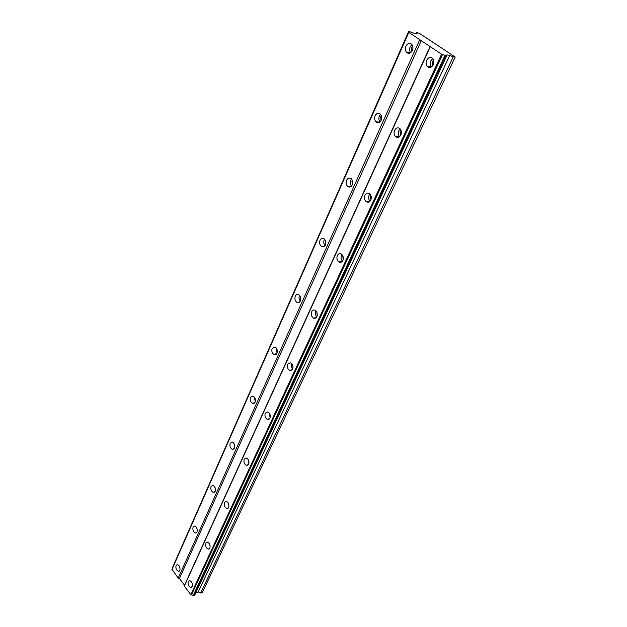 <?xml version="1.0" encoding="UTF-8"?>
<svg xmlns="http://www.w3.org/2000/svg" width="627" height="627" viewBox="0 0 627 627"><rect width="100%" height="100%" fill="white"/><g stroke="black" fill="none" stroke-linecap="round" stroke-linejoin="round"><path stroke-width="0.94" d="M432.81 65.616L432.238 61.673L433.665 60.161M400.692 135.291L400.081 131.458L401.029 130.298M370.878 199.801L370.291 196.11L370.831 195.326M343.134 259.688L342.828 255.792M317.246 315.412L316.8 312.175M293.021 367.344L292.574 364.93M270.261 415.701L270.002 414.541M446.643 55.866L446.103 55.223L446.8 54.925L449.786 55.333L453.203 56.908L455.069 56.924L419.204 33.215L416.43 32.565L417.096 33.678L414.079 33.207L408.686 31.35L408.804 32.385L441.596 54.212L446.643 55.866M188.28 581.456C187.739 584.427 188.602 586.425 190.859 587.436L192.152 586.535C192.701 583.565 191.838 581.574 189.589 580.547L188.28 581.456M426.689 60.247C425.764 62.551 425.921 64.581 427.144 66.329C429.377 68.335 431.431 67.802 433.312 64.73C434.237 62.441 434.096 60.419 432.896 58.664C430.639 56.618 428.57 57.143 426.689 60.247M432.787 58.53L430.914 60.788C429.997 63.084 430.146 65.098 431.368 66.838L431.47 66.964M394.626 130.33C393.709 132.736 393.975 134.805 395.418 136.529C397.479 138.12 399.289 137.603 400.841 134.985C401.766 132.603 401.515 130.541 400.097 128.801C398.012 127.171 396.186 127.681 394.626 130.33M400.12 128.825L398.843 130.534C397.926 132.9 398.176 134.946 399.587 136.67M364.938 195.248C364.028 197.756 364.405 199.856 366.058 201.541C367.931 202.756 369.507 202.255 370.776 200.037C371.693 197.544 371.333 195.452 369.695 193.751C367.798 192.497 366.215 192.998 364.938 195.248M369.922 193.962L369.123 195.162C368.253 197.481 368.543 199.496 370.001 201.204M337.35 255.55C336.464 258.159 336.95 260.276 338.799 261.898C340.469 262.799 341.825 262.313 342.867 260.432C343.761 257.838 343.29 255.722 341.456 254.092C339.771 253.151 338.4 253.645 337.35 255.55M341.934 254.484L341.511 255.205C340.688 257.446 341.002 259.421 342.46 261.13M311.666 311.705C310.812 314.417 311.392 316.541 313.414 318.077C314.872 318.72 316.024 318.25 316.878 316.659C317.74 313.962 317.168 311.846 315.169 310.294C313.696 309.62 312.528 310.091 311.666 311.705M315.789 311.141C315.013 313.281 315.334 315.201 316.753 316.901M287.683 364.13C286.876 366.928 287.542 369.044 289.682 370.486L292.621 369.138C293.444 366.356 292.785 364.24 290.662 362.782L287.683 364.13M291.696 363.542C291.069 365.525 291.406 367.328 292.707 368.95M265.245 413.185C264.492 416.054 265.221 418.154 267.455 419.494L269.939 418.233C270.699 415.38 269.978 413.271 267.76 411.915L265.245 413.185M269.069 412.856L270.151 417.621M244.209 459.183C243.503 462.099 244.287 464.184 246.568 465.43L248.668 464.254C249.381 461.347 248.598 459.262 246.333 458.008L244.209 459.183M247.9 459.152L248.966 463.204M224.435 502.407C223.792 505.354 224.615 507.408 226.911 508.568L228.683 507.486C229.341 504.539 228.526 502.486 226.237 501.318L224.435 502.407M228.063 502.713L229.004 505.973M205.828 543.092C205.233 546.062 206.087 548.084 208.368 549.158L209.88 548.17C210.484 545.208 209.637 543.186 207.357 542.096L205.828 543.092M209.449 543.836L210.155 546.109M176.062 565.468C175.536 568.375 176.359 570.335 178.538 571.346L179.847 570.429C180.372 567.529 179.557 565.57 177.386 564.543L176.062 565.468M405.935 46.179C405.042 48.491 405.207 50.505 406.421 52.213C408.585 54.118 410.56 53.554 412.347 50.528C413.24 48.232 413.091 46.226 411.9 44.501C409.713 42.558 407.722 43.114 405.935 46.179M411.947 44.564L410.191 46.774C409.313 49.031 409.455 51.014 410.622 52.715M375.142 115.736C374.256 118.135 374.523 120.18 375.934 121.857C377.94 123.378 379.68 122.845 381.169 120.251C382.055 117.868 381.804 115.83 380.409 114.138C378.387 112.578 376.631 113.111 375.142 115.736M380.581 114.326L379.382 116.003C378.528 118.244 378.732 120.212 379.993 121.904M346.59 180.239C345.72 182.731 346.088 184.793 347.695 186.438C349.513 187.614 351.034 187.097 352.264 184.879C353.142 182.41 352.782 180.349 351.198 178.695C349.357 177.48 347.82 177.997 346.59 180.239M351.551 179.04L350.799 180.215C349.984 182.418 350.227 184.354 351.528 186.031M320.036 240.219C319.19 242.798 319.66 244.883 321.439 246.458C323.07 247.344 324.386 246.842 325.397 244.961C326.252 242.398 325.797 240.313 324.026 238.722C322.38 237.813 321.055 238.307 320.036 240.219M324.206 239.945C323.438 242.069 323.704 243.966 325.013 245.643M295.286 296.124C294.471 298.797 295.027 300.882 296.963 302.386C298.389 303.029 299.526 302.551 300.357 300.952C301.179 298.295 300.631 296.21 298.718 294.698C297.269 294.032 296.124 294.51 295.286 296.124M299.416 295.638C298.695 297.668 298.969 299.518 300.247 301.187M272.157 348.377C271.381 351.12 272.016 353.205 274.07 354.616L276.969 353.252C277.753 350.524 277.126 348.44 275.088 347.013L272.157 348.377M276.17 347.867L277.048 353.056M250.502 397.306C249.765 400.112 250.471 402.181 252.603 403.498L255.071 402.221C255.808 399.43 255.111 397.361 252.987 396.029L250.502 397.306M254.335 397.063L255.283 401.601M230.172 443.226C229.49 446.079 230.242 448.125 232.429 449.355L234.522 448.172C235.203 445.327 234.467 443.281 232.288 442.035L230.172 443.226M233.879 443.281L234.811 447.106M211.056 486.403C210.429 489.295 211.221 491.309 213.423 492.461L215.202 491.364C215.837 488.488 215.053 486.466 212.867 485.306L211.056 486.403M214.693 486.818L215.508 489.828M193.053 527.08C192.473 529.987 193.288 531.978 195.491 533.052L197.011 532.049C197.591 529.149 196.784 527.158 194.597 526.077L193.053 527.08M196.69 527.981L197.262 529.909M411.884 51.383L411.469 47.636L412.723 46.186M381.028 120.533L380.581 116.896L381.396 115.807M352.366 184.628L351.927 181.132L352.382 180.427M325.664 244.193L325.437 240.58M300.717 299.667L300.364 296.743M277.353 351.379L277.009 349.357M408.773 32.149L171.986 569.261L178.217 578.11L179.44 578.517L184.518 585.195L184.299 586.127L190.796 594.686L193.696 595.65L194.652 595.289L446.62 56.015M408.686 31.35L172.425 568.274M195.804 592.828L198.25 591.919L200.656 593.048L202.419 592.39L455.131 57.167M191.454 594.905L442.497 54.596M444.888 55.591L193.202 595.485M441.596 54.212L190.796 594.686M184.299 586.127L430.287 46.688M430.2 46.218L184.518 585.195M179.44 578.517L421.422 40.371M419.745 39.673L178.217 578.11M171.869 569.747L408.804 32.385M172.3 567.991L408.71 31.53M322.113 246.787L322.286 246.395M348.761 186.995L349.02 186.423M377.423 122.688L377.744 121.959M408.334 53.334L408.702 52.519M376.49 122.304L376.662 121.904M407.338 52.989L407.613 52.37M416.007 33.505L416.43 32.565M200.656 593.048L453.203 56.908M198.25 591.919L449.786 55.333M446.761 55.176L446.487 55.756M445.57 55.874L193.696 595.65M432.975 65.365L432.497 65.31M191.744 587.115L190.859 587.436M431.368 66.838L427.144 66.329M399.556 136.702L395.418 136.529M369.773 201.432L366.058 201.541M342.044 261.608L338.799 261.898M316.173 317.677L313.414 318.077M292.002 370.048L289.682 370.486M269.375 419.048L267.455 419.494M248.151 464.999L246.568 465.43M228.212 508.168L226.911 508.568M209.442 548.797L208.368 549.158M179.416 571.04L178.538 571.346M410.552 52.762L406.421 52.213M379.782 122.077L375.934 121.857M351.167 186.391L347.695 186.438M324.496 246.239L321.439 246.458M299.588 302.057L296.963 302.386M276.295 354.231L274.07 354.616M254.46 403.098L252.603 403.498M233.973 448.963L232.429 449.355M214.7 492.093L213.423 492.461M196.549 532.715L195.491 533.052"/></g></svg>
